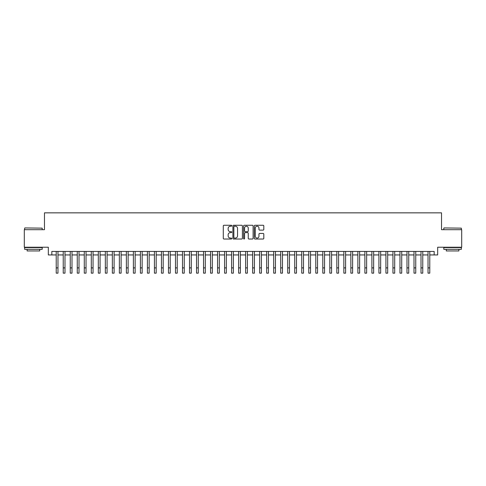 <?xml version="1.0" encoding="UTF-8"?>
<svg xmlns="http://www.w3.org/2000/svg" width="486" height="486" viewBox="0 0 486 486"><rect width="100%" height="100%" fill="white"/><g stroke="black" fill="none" stroke-linecap="round" stroke-linejoin="round"><path stroke-width="0.73" d="M231.773 225.741A0.48 0.48 0 0 0 231.293 225.261L223.979 225.261A0.686 0.686 0 0 0 223.287 225.947L223.287 238.34A0.686 0.686 0 0 0 223.979 239.027L231.293 239.027A0.48 0.48 0 0 0 231.773 238.547A0.48 0.48 0 0 0 231.293 238.067L230.346 238.067A2.205 2.205 0 0 1 228.147 235.862L228.147 234.829A2.205 2.205 0 0 1 230.346 232.624L231.293 232.624A0.48 0.48 0 0 0 231.773 232.144A0.48 0.48 0 0 0 231.293 231.664L230.346 231.664A2.205 2.205 0 0 1 228.147 229.459L228.147 228.426A2.205 2.205 0 0 1 230.346 226.221L231.293 226.221A0.48 0.48 0 0 0 231.773 225.741M263.126 230.115A0.686 0.686 0 0 0 263.813 229.422L263.813 225.947A0.686 0.686 0 0 0 263.126 225.261L254.998 225.261A0.686 0.686 0 0 0 254.312 225.947L254.312 238.34A0.686 0.686 0 0 0 254.998 239.027L263.126 239.027A0.686 0.686 0 0 0 263.813 238.34L263.813 234.143A0.686 0.686 0 0 0 263.126 233.45L259.646 233.45A0.686 0.686 0 0 0 258.959 234.143L258.959 236.226A1.841 1.841 0 0 1 257.118 238.067A1.841 1.841 0 0 1 255.272 236.226L255.272 228.062A1.841 1.841 0 0 1 257.118 226.221A1.841 1.841 0 0 1 258.959 228.062L258.959 229.422A0.686 0.686 0 0 0 259.646 230.115L263.126 230.115M51.832 254.943L51.832 251.438L434.168 251.438L434.168 254.943L437.673 254.943L437.673 247.228L461.7 247.228L461.7 229.69L441.531 229.69L441.531 212.85L44.469 212.85L44.469 229.69L24.3 229.69L24.3 247.228L48.327 247.228L48.327 254.943L56.218 254.943M242.399 225.947A0.686 0.686 0 0 0 241.706 225.261L233.584 225.261A0.686 0.686 0 0 0 232.897 225.947L232.897 238.34A0.686 0.686 0 0 0 233.584 239.027L241.706 239.027A0.686 0.686 0 0 0 242.399 238.34L242.399 225.947M244.294 225.261L252.416 225.261A0.686 0.686 0 0 1 253.103 225.947L253.103 238.34A0.686 0.686 0 0 1 252.416 239.027L248.941 239.027A0.686 0.686 0 0 1 248.249 238.34L248.249 233.316A0.686 0.686 0 0 0 247.562 232.624L245.254 232.624A0.686 0.686 0 0 0 244.567 233.316L244.567 238.547A0.48 0.48 0 0 1 244.087 239.027A0.48 0.48 0 0 1 243.601 238.547L243.601 225.947A0.686 0.686 0 0 1 244.294 225.261M57.974 254.943L63.235 254.943M64.99 254.943L70.251 254.943M72.001 254.943L77.268 254.943M79.018 254.943L84.278 254.943M86.034 254.943L91.295 254.943M93.051 254.943L98.312 254.943M100.067 254.943L105.328 254.943M107.078 254.943L112.339 254.943M114.095 254.943L119.356 254.943M121.111 254.943L126.372 254.943M128.128 254.943L133.389 254.943M135.138 254.943L140.399 254.943M142.155 254.943L147.416 254.943M149.172 254.943L154.433 254.943M156.188 254.943L161.449 254.943M163.199 254.943L168.466 254.943M170.215 254.943L175.476 254.943M177.232 254.943L182.493 254.943M184.249 254.943L189.51 254.943M191.265 254.943L196.526 254.943M198.276 254.943L203.537 254.943M205.292 254.943L210.553 254.943M212.309 254.943L217.57 254.943M219.326 254.943L224.587 254.943M226.336 254.943L231.597 254.943M233.353 254.943L238.614 254.943M240.37 254.943L245.63 254.943M247.386 254.943L252.647 254.943M254.403 254.943L259.664 254.943M261.413 254.943L266.674 254.943M268.43 254.943L273.691 254.943M275.447 254.943L280.708 254.943M282.463 254.943L287.724 254.943M289.474 254.943L294.735 254.943M296.49 254.943L301.751 254.943M303.507 254.943L308.768 254.943M310.524 254.943L315.785 254.943M317.534 254.943L322.801 254.943M324.551 254.943L329.812 254.943M331.567 254.943L336.828 254.943M338.584 254.943L343.845 254.943M345.601 254.943L350.862 254.943M352.611 254.943L357.872 254.943M359.628 254.943L364.889 254.943M366.644 254.943L371.905 254.943M373.661 254.943L378.922 254.943M380.672 254.943L385.933 254.943M387.688 254.943L392.949 254.943M394.705 254.943L399.966 254.943M401.722 254.943L406.982 254.943M408.732 254.943L413.999 254.943M415.749 254.943L421.01 254.943M422.765 254.943L428.026 254.943M429.782 254.943L434.168 254.943M234.343 226.221A0.48 0.48 0 0 0 233.857 226.707L233.857 237.581A0.48 0.48 0 0 0 234.343 238.067L235.339 238.067A2.205 2.205 0 0 0 237.545 235.862L237.545 228.426A2.205 2.205 0 0 0 235.339 226.221L234.343 226.221M248.249 228.098A1.841 1.841 0 0 0 246.408 226.257A1.841 1.841 0 0 0 244.567 228.098L244.567 230.972A0.686 0.686 0 0 0 245.254 231.664L247.562 231.664A0.686 0.686 0 0 0 248.249 230.972L248.249 228.098M56.218 267.889L57.974 267.889L57.974 273.15L56.218 273.15L56.218 251.438M57.974 267.889L57.974 251.438M24.859 227.934L42.191 228.147L24.859 227.934M33.419 249.33L24.652 249.33L24.652 247.574L42.191 247.574L42.191 249.33L33.419 249.33M39.731 249.33L39.731 250.946L27.107 250.946L27.107 249.33M444.022 227.934L461.348 228.147L444.022 227.934M452.581 249.33L443.809 249.33L443.809 247.574L461.348 247.574L461.348 249.33L452.581 249.33M458.893 249.33L458.893 250.946L446.27 250.946L446.27 249.33M63.235 267.889L64.99 267.889L64.99 273.15L63.235 273.15L63.235 251.438M64.99 267.889L64.99 251.438M70.251 267.889L72.001 267.889L72.001 273.15L70.251 273.15L70.251 251.438M72.001 267.889L72.001 251.438M77.268 267.889L79.018 267.889L79.018 273.15L77.268 273.15L77.268 251.438M79.018 267.889L79.018 251.438M84.278 267.889L86.034 267.889L86.034 273.15L84.278 273.15L84.278 251.438M86.034 267.889L86.034 251.438M91.295 267.889L93.051 267.889L93.051 273.15L91.295 273.15L91.295 251.438M93.051 267.889L93.051 251.438M98.312 267.889L100.067 267.889L100.067 273.15L98.312 273.15L98.312 251.438M100.067 267.889L100.067 251.438M105.328 267.889L107.078 267.889L107.078 273.15L105.328 273.15L105.328 251.438M107.078 267.889L107.078 251.438M112.339 267.889L114.095 267.889L114.095 273.15L112.339 273.15L112.339 251.438M114.095 267.889L114.095 251.438M119.356 267.889L121.111 267.889L121.111 273.15L119.356 273.15L119.356 251.438M121.111 267.889L121.111 251.438M126.372 267.889L128.128 267.889L128.128 273.15L126.372 273.15L126.372 251.438M128.128 267.889L128.128 251.438M133.389 267.889L135.138 267.889L135.138 273.15L133.389 273.15L133.389 251.438M135.138 267.889L135.138 251.438M140.399 267.889L142.155 267.889L142.155 273.15L140.399 273.15L140.399 251.438M142.155 267.889L142.155 251.438M147.416 267.889L149.172 267.889L149.172 273.15L147.416 273.15L147.416 251.438M149.172 267.889L149.172 251.438M154.433 267.889L156.188 267.889L156.188 273.15L154.433 273.15L154.433 251.438M156.188 267.889L156.188 251.438M161.449 267.889L163.199 267.889L163.199 273.15L161.449 273.15L161.449 251.438M163.199 267.889L163.199 251.438M168.466 267.889L170.215 267.889L170.215 273.15L168.466 273.15L168.466 251.438M170.215 267.889L170.215 251.438M175.476 267.889L177.232 267.889L177.232 273.15L175.476 273.15L175.476 251.438M177.232 267.889L177.232 251.438M182.493 267.889L184.249 267.889L184.249 273.15L182.493 273.15L182.493 251.438M184.249 267.889L184.249 251.438M189.51 267.889L191.265 267.889L191.265 273.15L189.51 273.15L189.51 251.438M191.265 267.889L191.265 251.438M196.526 267.889L198.276 267.889L198.276 273.15L196.526 273.15L196.526 251.438M198.276 267.889L198.276 251.438M203.537 267.889L205.292 267.889L205.292 273.15L203.537 273.15L203.537 251.438M205.292 267.889L205.292 251.438M210.553 267.889L212.309 267.889L212.309 273.15L210.553 273.15L210.553 251.438M212.309 267.889L212.309 251.438M217.57 267.889L219.326 267.889L219.326 273.15L217.57 273.15L217.57 251.438M219.326 267.889L219.326 251.438M224.587 267.889L226.336 267.889L226.336 273.15L224.587 273.15L224.587 251.438M226.336 267.889L226.336 251.438M231.597 267.889L233.353 267.889L233.353 273.15L231.597 273.15L231.597 251.438M233.353 267.889L233.353 251.438M238.614 267.889L240.37 267.889L240.37 273.15L238.614 273.15L238.614 251.438M240.37 267.889L240.37 251.438M245.63 267.889L247.386 267.889L247.386 273.15L245.63 273.15L245.63 251.438M247.386 267.889L247.386 251.438M252.647 267.889L254.403 267.889L254.403 273.15L252.647 273.15L252.647 251.438M254.403 267.889L254.403 251.438M259.664 267.889L261.413 267.889L261.413 273.15L259.664 273.15L259.664 251.438M261.413 267.889L261.413 251.438M266.674 267.889L268.43 267.889L268.43 273.15L266.674 273.15L266.674 251.438M268.43 267.889L268.43 251.438M273.691 267.889L275.447 267.889L275.447 273.15L273.691 273.15L273.691 251.438M275.447 267.889L275.447 251.438M280.708 267.889L282.463 267.889L282.463 273.15L280.708 273.15L280.708 251.438M282.463 267.889L282.463 251.438M287.724 267.889L289.474 267.889L289.474 273.15L287.724 273.15L287.724 251.438M289.474 267.889L289.474 251.438M294.735 267.889L296.49 267.889L296.49 273.15L294.735 273.15L294.735 251.438M296.49 267.889L296.49 251.438M301.751 267.889L303.507 267.889L303.507 273.15L301.751 273.15L301.751 251.438M303.507 267.889L303.507 251.438M308.768 267.889L310.524 267.889L310.524 273.15L308.768 273.15L308.768 251.438M310.524 267.889L310.524 251.438M315.785 267.889L317.534 267.889L317.534 273.15L315.785 273.15L315.785 251.438M317.534 267.889L317.534 251.438M322.801 267.889L324.551 267.889L324.551 273.15L322.801 273.15L322.801 251.438M324.551 267.889L324.551 251.438M329.812 267.889L331.567 267.889L331.567 273.15L329.812 273.15L329.812 251.438M331.567 267.889L331.567 251.438M336.828 267.889L338.584 267.889L338.584 273.15L336.828 273.15L336.828 251.438M338.584 267.889L338.584 251.438M343.845 267.889L345.601 267.889L345.601 273.15L343.845 273.15L343.845 251.438M345.601 267.889L345.601 251.438M350.862 267.889L352.611 267.889L352.611 273.15L350.862 273.15L350.862 251.438M352.611 267.889L352.611 251.438M357.872 267.889L359.628 267.889L359.628 273.15L357.872 273.15L357.872 251.438M359.628 267.889L359.628 251.438M364.889 267.889L366.644 267.889L366.644 273.15L364.889 273.15L364.889 251.438M366.644 267.889L366.644 251.438M371.905 267.889L373.661 267.889L373.661 273.15L371.905 273.15L371.905 251.438M373.661 267.889L373.661 251.438M378.922 267.889L380.672 267.889L380.672 273.15L378.922 273.15L378.922 251.438M380.672 267.889L380.672 251.438M385.933 267.889L387.688 267.889L387.688 273.15L385.933 273.15L385.933 251.438M387.688 267.889L387.688 251.438M392.949 267.889L394.705 267.889L394.705 273.15L392.949 273.15L392.949 251.438M394.705 267.889L394.705 251.438M399.966 267.889L401.722 267.889L401.722 273.15L399.966 273.15L399.966 251.438M401.722 267.889L401.722 251.438M406.982 267.889L408.732 267.889L408.732 273.15L406.982 273.15L406.982 251.438M408.732 267.889L408.732 251.438M413.999 267.889L415.749 267.889L415.749 273.15L413.999 273.15L413.999 251.438M415.749 267.889L415.749 251.438M421.01 267.889L422.765 267.889L422.765 273.15L421.01 273.15L421.01 251.438M422.765 267.889L422.765 251.438M428.026 267.889L429.782 267.889L429.782 273.15L428.026 273.15L428.026 251.438M429.782 267.889L429.782 251.438M24.652 229.69L24.652 228.147M28.65 247.574L28.65 247.228M38.187 247.574L38.187 247.228M42.191 229.69L42.191 228.147M443.809 229.69L443.809 228.147M447.813 247.574L447.813 247.228M457.35 247.574L457.35 247.228M461.348 229.69L461.348 228.147"/></g></svg>
